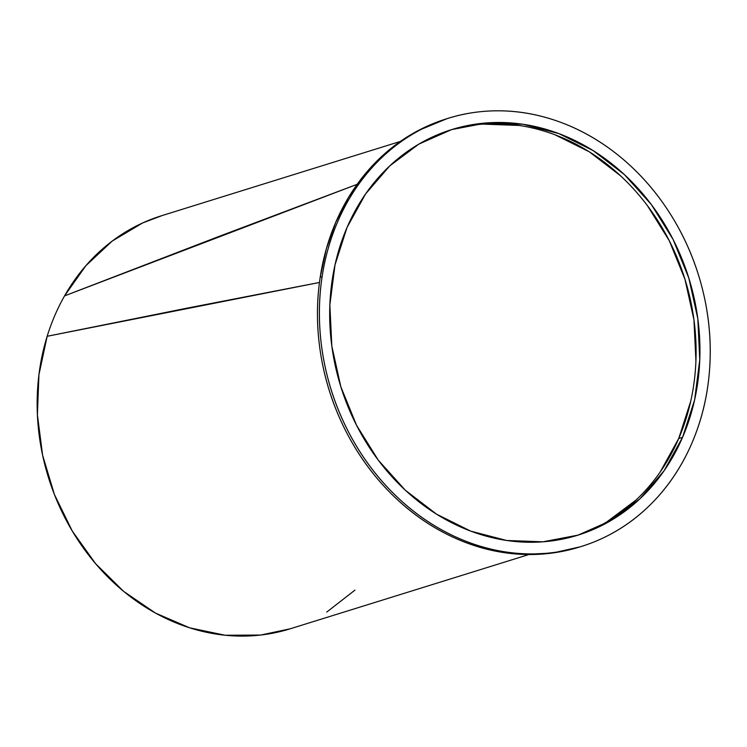<?xml version="1.0" encoding="UTF-8"?>
<svg xmlns="http://www.w3.org/2000/svg" width="747" height="747" viewBox="0 0 747 747"><rect width="100%" height="100%" fill="white"/><g stroke="black" fill="none" stroke-linecap="round" stroke-linejoin="round"><path stroke-width="1.12" d="M575.974 535.758A212.381 182.287 72.7 0 0 678.724 438.498L682.581 437.303A212.381 182.287 -107.3 0 1 577.917 535.169A212.381 182.287 -107.3 0 1 378.225 460.087A212.381 182.287 -107.3 0 1 347.047 227.443L365.544 193.987L389.785 165.862L418.824 144.124L451.552 129.623L486.708 122.919L522.947 124.263L558.877 133.601L593.109 150.577L624.333 174.537L651.356 204.566L673.122 239.507L688.809 278.015L697.81 318.614L699.771 359.746L694.635 399.813L682.581 437.303L664.083 470.75L639.852 498.884L610.813 520.612L578.085 535.113L542.929 541.818L506.681 540.483L470.759 531.145L436.528 514.16L405.294 490.2L378.281 460.171L356.515 425.23L340.828 386.722L331.827 346.122L329.857 305L335.001 264.924L347.047 227.443A212.381 182.287 -107.3 0 1 451.72 129.576A212.381 182.287 -107.3 0 1 651.412 204.65A212.381 182.287 -107.3 0 1 682.581 437.303L678.724 438.498A212.381 182.287 72.7 0 0 648.247 206.77A212.381 182.287 72.7 0 0 449.797 130.183M445.156 119.259A224.184 192.409 72.7 0 0 364.05 175.293L366.123 174.527A224.184 192.409 -107.3 0 1 448.209 118.306A224.184 192.409 -107.3 0 1 659.003 197.553A224.184 192.409 -107.3 0 1 691.899 443.13A224.184 192.409 -107.3 0 1 581.418 546.431A224.184 192.409 -107.3 0 1 322.116 276.698L320.23 277.053A224.184 192.409 72.7 0 0 579.373 547.075M290.359 628.759L260.684 635.053L225.155 635.249L189.645 627.825L155.423 613.044L123.713 591.428L95.663 563.761L72.272 531.033L54.372 494.402L42.607 455.194L37.397 414.809L38.937 374.695L47.154 336.29L187.46 308.072L319.464 282.469L47.154 336.29A216.322 185.658 72.7 0 0 93.749 561.483A216.322 185.658 72.7 0 0 289.976 628.871L528.913 554.535M400.317 141.444L161.445 215.771A216.322 185.658 72.7 0 0 64.559 295.887L357.159 184.313L218.18 236.734L64.559 295.887L85.886 265.68L112.218 241.076L142.621 222.961L162.211 215.528M580.251 546.804L552.612 553.023L523.964 554.433C500.35 553.62 477.258 548.13 454.68 537.952C432.102 527.774 411.485 513.562 392.819 495.317C374.163 477.072 358.653 455.95 346.291 431.962C333.928 407.974 325.505 382.651 321.014 355.983C316.532 329.306 316.27 303.002 320.23 277.053L326.336 248.882L335.805 222.214L348.447 197.535L364.05 175.293C379.383 156.459 397.385 141.575 418.059 130.641L447.313 118.558M354.946 590.121L326.766 612.073M47.154 336.29A216.322 185.658 -107.3 0 1 64.559 295.887A216.322 185.658 72.7 0 0 47.154 336.29M322.116 276.698A224.184 192.409 -107.3 0 1 366.123 174.527L364.05 175.293A224.184 192.409 72.7 0 0 320.23 277.053L322.116 276.698C318.185 302.638 318.474 328.941 322.984 355.591C327.485 382.249 335.926 407.563 348.298 431.533C360.68 455.502 376.199 476.595 394.855 494.822C413.521 513.049 434.138 527.242 456.706 537.401C479.285 547.56 502.367 553.041 525.972 553.835C549.577 554.629 572.183 550.698 593.809 542.033C615.435 533.358 634.689 520.519 651.58 503.487C668.462 486.465 681.908 466.343 691.899 443.13C701.9 419.917 707.82 395.088 709.65 368.644C711.48 342.201 709.118 315.832 702.553 289.537C695.989 263.233 685.643 238.685 671.516 215.883C657.388 193.09 640.384 173.491 620.496 157.094C600.616 140.697 579.112 128.549 556.001 120.65C532.891 112.75 509.641 109.604 486.26 111.2C462.869 112.806 440.833 119.053 420.15 129.959C399.468 140.856 381.465 155.712 366.123 174.527C354.657 188.571 345.198 204.267 337.728 221.616C330.258 238.956 325.057 257.313 322.116 276.698M660.227 471.945L678.724 438.498L690.779 401.018M695.924 360.941L693.954 319.819L684.952 279.219L669.265 240.711L647.5 205.77M620.477 175.741L589.252 151.772L555.021 134.796M519.09 125.459L482.851 124.114M606.956 521.817L635.996 500.079"/></g></svg>
